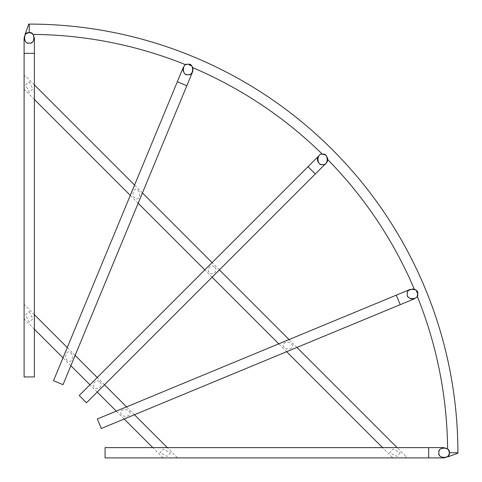 <?xml version="1.0" encoding="UTF-8"?>
<svg xmlns="http://www.w3.org/2000/svg" width="482" height="482" viewBox="0 0 482 482"><rect width="100%" height="100%" fill="white"/><g stroke="black" fill="none" stroke-linecap="round" stroke-linejoin="round"><path stroke-width="0.36" stroke-dasharray="2.41 1.81" d="M32.047 33.595L29.245 32.764C31.673 33.312 32.933 33.854 33.011 34.409C32.939 33.861 31.679 33.312 29.245 32.764A5.145 5.145 0 0 0 24.1 37.909A5.145 5.145 0 0 0 29.245 43.055A5.145 5.145 0 0 0 34.391 37.909A5.145 5.145 0 0 0 29.245 32.764C31.673 33.312 32.933 33.854 33.011 34.409A418.364 418.364 0 0 1 185.859 64.811L187.998 64.341A5.145 5.145 0 0 0 186.028 74.24A5.145 5.145 0 0 0 192.752 71.457A5.145 5.145 0 0 0 187.998 64.341L192.24 66.576M448.405 449.953L449.236 452.755C448.688 450.327 448.146 449.067 447.591 448.989A418.364 418.364 0 0 0 417.189 296.141L417.659 294.002C416.683 290.779 415.568 289.17 414.309 289.182A418.364 418.364 0 0 0 327.724 159.602C328.953 159.247 324.796 153.053 322.585 154.27L322.398 154.276A418.364 418.364 0 0 0 192.818 67.691C192.824 66.432 191.221 65.311 187.998 64.341C191.221 65.317 192.83 66.432 192.818 67.691C192.83 66.432 191.221 65.317 187.998 64.341L185.859 64.811M416.093 290.309L417.659 294.002L415.442 289.772M447.609 456.508C448.152 456.436 448.694 455.183 449.236 452.755C448.694 455.177 448.152 456.43 447.609 456.508C448.152 456.436 448.694 455.183 449.236 452.755A5.145 5.145 0 0 0 444.091 447.609A5.145 5.145 0 0 0 438.945 452.755A5.145 5.145 0 0 0 444.091 457.9A5.145 5.145 0 0 0 449.236 452.755L448.423 455.526M417.267 292.032A5.145 5.145 0 0 0 407.368 294.002A5.145 5.145 0 0 0 414.478 298.756A5.145 5.145 0 0 0 417.659 294.002L417.189 296.141L417.659 294.002A5.145 5.145 0 0 0 417.267 292.032A5.145 5.145 0 0 1 414.478 298.756A5.145 5.145 0 0 1 407.76 295.972M326.224 155.776A5.145 5.145 0 0 1 327.531 158A5.145 5.145 0 0 0 318.945 155.776M322.398 154.276L322.585 154.27C324.79 153.053 328.959 159.247 327.724 159.602C328.953 159.247 324.796 153.047 322.585 154.27L326.272 155.825M29.245 81.729L32.878 89.062L29.245 92.351L25.612 85.013L29.245 81.729M214.761 267.239C218.689 270.318 212.532 276.487 209.447 272.553C205.513 269.48 211.676 263.305 214.761 267.239M400.271 452.755L396.987 456.388L389.667 452.767L392.926 449.122L400.271 452.755M291.604 344.082C295.713 348.42 286.356 350.932 284.091 347.197C279.982 342.865 289.327 340.34 291.604 344.082M137.918 190.396C141.648 192.655 139.159 202 134.815 197.915C131.068 195.662 133.562 186.293 137.918 190.396M406.26 456.773L405.133 457.9L406.26 456.773L397.096 447.609M296.93 347.444L289.055 339.569M219.382 269.896L212.104 262.618M142.431 192.945L134.556 185.07M34.391 84.904L25.227 75.74L24.1 76.867L24.1 89.17L24.1 76.867L25.227 75.74M392.83 457.9L405.133 457.9L392.83 457.9L382.539 447.609M286.639 351.709L278.765 343.835M212.104 277.174L204.826 269.896M138.165 203.235L130.291 195.361M34.391 99.461L24.1 89.17M29.245 311.499L32.878 318.831L29.245 322.121L25.612 314.782L29.245 311.499M99.876 382.124C103.805 385.202 97.647 391.372 94.562 387.438C90.628 384.365 96.792 378.189 99.876 382.124M170.501 452.755L167.218 456.388L159.897 452.767L163.157 449.122L170.501 452.755M129.128 411.381C133.237 415.719 123.886 418.231 121.621 414.496C117.512 410.158 126.856 407.633 129.128 411.381M70.619 352.872C74.349 355.132 71.866 364.47 67.516 360.391C63.769 358.132 66.263 348.763 70.619 352.872M177.611 457.9L163.061 457.9L177.611 457.9L167.32 447.609M134.454 414.743L126.579 406.868M104.498 384.781L97.219 377.502M75.132 355.421L67.257 347.546M34.391 314.68L24.1 304.389L24.1 318.939L24.1 304.389M163.061 457.9L152.77 447.609M124.169 419.009L116.289 411.128M97.219 392.059L89.941 384.781M70.872 365.711L62.991 357.831M34.391 329.23L24.1 318.939M447.609 456.948L457.9 453.207L447.609 456.948M25.052 34.391L28.793 24.1L25.052 34.391M25.492 34.391C25.564 33.848 26.817 33.306 29.245 32.764C26.823 33.306 25.57 33.848 25.492 34.391C25.564 33.848 26.817 33.306 29.245 32.764L26.474 33.577M34.391 376.936L24.1 376.936M63.015 384.678L53.508 380.738M86.495 402.777L79.223 395.505M101.262 428.492L97.322 418.985M105.064 457.9L105.064 447.609M438.945 452.755A5.145 5.145 0 0 0 444.091 457.9A5.145 5.145 0 0 0 449.236 452.755C448.688 450.327 448.146 449.067 447.591 448.989C448.139 449.061 448.688 450.321 449.236 452.755L457.9 452.755M416.111 290.321L417.255 292.008M322.585 164.561A5.145 5.145 0 0 0 326.224 163.055A5.145 5.145 0 0 1 318.945 163.055A5.145 5.145 0 0 0 322.585 164.561M29.245 24.1L29.245 32.764A5.145 5.145 0 0 1 34.391 37.909A5.145 5.145 0 0 1 29.245 43.055M428.655 457.9L428.655 447.609M400.223 304.66L396.282 295.153M315.306 173.966L308.034 166.694M186.847 85.718L177.34 81.777M34.391 53.345L24.1 53.345M186.028 74.24A5.145 5.145 0 0 0 192.752 71.457A5.145 5.145 0 0 0 189.968 64.733"/><path stroke-width="0.72" d="M29.245 24.1L28.793 24.1L25.052 34.391L28.793 24.1L29.245 24.1A428.655 428.655 0 0 1 457.9 452.755L457.9 453.207L447.609 456.948L457.9 453.207L457.9 452.755A428.655 428.655 0 0 0 29.245 24.1L29.245 32.764C23.136 30.938 23.136 44.886 29.245 43.055C35.355 44.886 35.355 30.938 29.245 32.764M414.839 289.411L414.309 289.182A418.364 418.364 0 0 0 327.724 159.602L326.272 155.825M417.255 292.008L417.659 294.002C419.485 287.893 405.537 287.893 407.368 294.002C405.537 300.111 419.485 300.111 417.659 294.002L417.243 296.014M308.034 166.694L315.306 173.966L86.495 402.777L79.223 395.505L318.945 155.776A5.145 5.145 0 0 0 318.945 163.055M185.998 64.751L185.859 64.811A418.364 418.364 0 0 0 33.011 34.409L32.047 33.595M192.24 66.576L192.818 67.691A418.364 418.364 0 0 1 322.398 154.276L322.585 154.27C316.475 152.445 316.475 166.386 322.585 164.561C328.694 166.386 328.694 152.445 322.585 154.27L322.398 154.276M414.375 289.206L416.093 290.309M448.405 449.953L447.591 448.989A418.364 418.364 0 0 0 417.189 296.141M397.096 447.609L296.93 347.444M289.055 339.569L219.382 269.896M212.104 262.618L142.431 192.945M134.556 185.07L34.391 84.904M382.539 447.609L286.639 351.709M278.765 343.835L212.104 277.174M204.826 269.896L138.165 203.235M130.291 195.361L34.391 99.461M167.32 447.609L134.454 414.743M126.579 406.868L104.498 384.781M97.219 377.502L75.132 355.421M67.257 347.546L34.391 314.68M152.77 447.609L124.169 419.009M116.289 411.128L97.219 392.059M89.941 384.781L70.872 365.711M62.991 357.831L34.391 329.23M448.423 455.526L447.838 456.279M187.998 74.632C194.107 76.463 194.107 62.515 187.998 64.341C181.889 62.515 181.889 76.463 187.998 74.632M438.945 452.755C437.114 458.864 451.062 458.864 449.236 452.755C451.062 446.645 437.114 446.645 438.945 452.755M26.474 33.577L25.721 34.162M428.655 457.9L428.655 447.609L105.064 447.609L105.064 457.9L444.091 457.9M400.223 304.66L396.282 295.153L97.322 418.985L101.262 428.492L414.478 298.756M186.847 85.718L177.34 81.777L53.508 380.738L63.015 384.678L192.752 71.457M34.391 53.345L24.1 53.345L24.1 376.936L34.391 376.936L34.391 37.909M414.454 289.236L414.827 289.405M415.442 289.772L416.111 290.321M326.224 163.055A5.145 5.145 0 0 0 327.531 158A5.145 5.145 0 0 1 326.224 163.055L315.306 173.966M457.9 452.755L449.236 452.755M428.655 447.609L444.091 447.609M396.282 295.153L410.543 289.248M177.34 81.777L183.244 67.522M24.1 53.345L24.1 37.909"/></g></svg>

